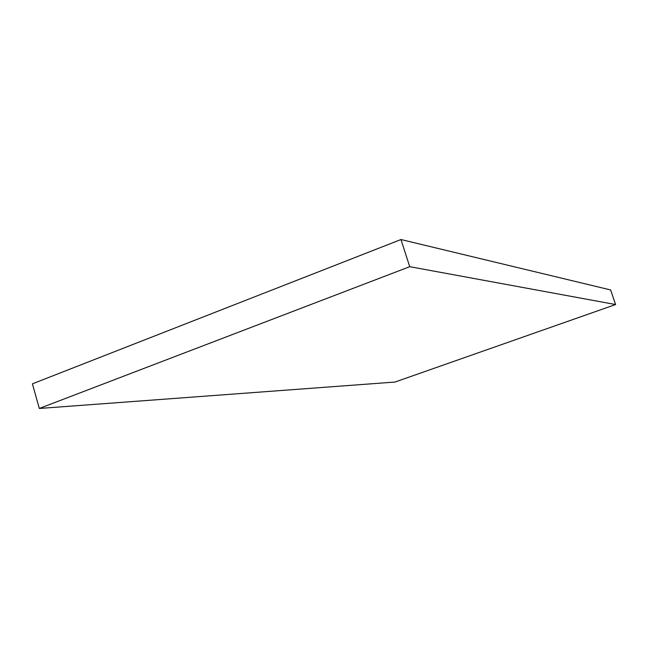 <?xml version="1.0" encoding="UTF-8"?>
<svg xmlns="http://www.w3.org/2000/svg" width="648" height="648" viewBox="0 0 648 648"><rect width="100%" height="100%" fill="white"/><g stroke="black" fill="none" stroke-linecap="round" stroke-linejoin="round"><path stroke-width="0.97" d="M400.958 239.533L32.4 383.835L39.317 408.467L409.722 266.684L400.958 239.533L610.602 289.948L615.6 304.544L394.964 382.053L39.317 408.467M409.722 266.684L615.6 304.544"/></g></svg>
